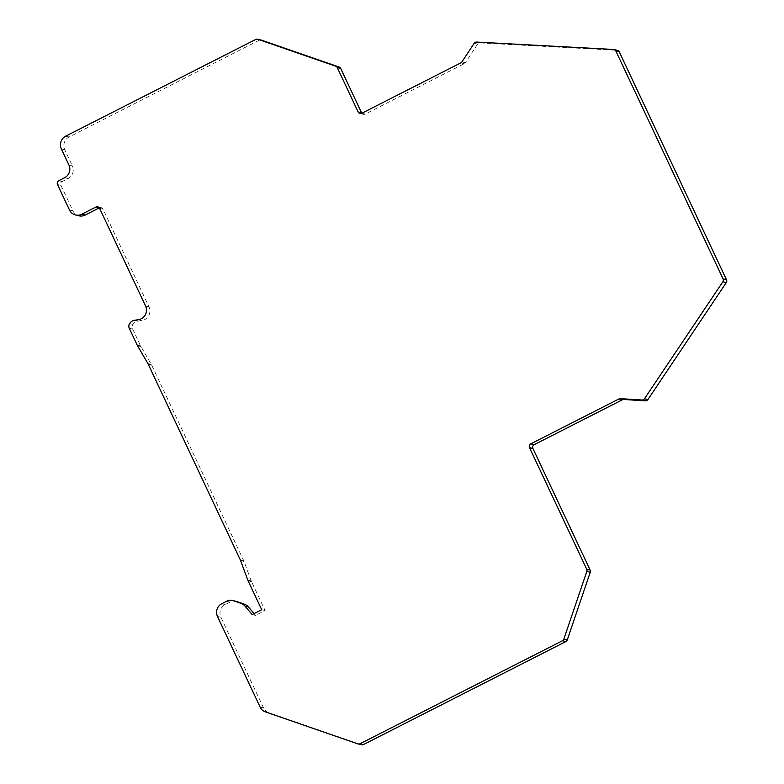 <?xml version="1.0" encoding="UTF-8"?>
<svg xmlns="http://www.w3.org/2000/svg" width="784" height="784" viewBox="0 0 784 784"><rect width="100%" height="100%" fill="white"/><g stroke="black" fill="none" stroke-linecap="round" stroke-linejoin="round"><path stroke-width="0.59" stroke-dasharray="3.92 2.94" d="M474.144 43.326L477.564 44.159A2.852 2.764 103.6 0 1 480.033 42.885L616.969 50.294A2.852 2.764 103.6 0 1 617.459 50.372M477.564 44.159L465.353 62.72L461.933 61.897M361.836 113.259A2.852 2.764 -76.4 0 0 365.266 114.082L464.265 63.7A2.852 2.764 -76.4 0 0 465.353 62.72M255.77 39.425L259.19 40.249A2.852 2.764 103.6 0 1 261.062 40.033M259.19 40.249L69.07 137.004A9.496 9.202 103.6 0 0 64.758 149.724L72.344 165.845L68.923 165.022M57.497 184.514L60.917 185.338A2.852 2.764 103.6 0 1 62.21 181.525L68.022 178.566A9.496 9.202 -76.4 0 0 72.344 165.845M60.917 185.338L72.892 210.798A9.496 9.202 103.6 0 0 78.968 215.806M129.272 328.29L132.692 329.113A4.753 4.606 103.6 0 1 133.035 324.38A7.595 7.36 -76.4 0 1 138.141 321.068L141.924 320.489A9.496 9.202 -76.4 0 0 149.009 306.877L103.018 209.142A2.852 2.764 -76.4 0 0 99.333 207.868M132.692 329.113L140.542 345.803A9.496 9.202 -76.4 0 0 140.914 346.518L151.302 364.374A9.496 9.202 103.6 0 1 151.675 365.099L243.697 560.648A9.496 9.202 103.6 0 1 244.02 561.403L251.203 580.875A9.496 9.202 -76.4 0 0 251.517 581.64L265.119 610.54L255.555 615.401L254.036 613.607M226.556 601.299L229.977 602.122A9.496 9.202 103.6 0 1 236.209 601.377M229.977 602.122L225.214 604.552A9.496 9.202 103.6 0 0 220.892 617.263L263.571 707.952A9.496 9.202 103.6 0 0 268.824 712.715L361.346 744.731A2.852 2.764 103.6 0 0 361.591 744.8M255.555 615.401L252.134 614.578M265.119 610.54L261.699 609.707M476.613 42.062L480.033 42.885M613.549 49.47L616.969 50.294M357.925 743.898L361.346 744.731M265.404 711.892L268.824 712.715M260.151 707.129L263.571 707.952M217.472 616.44L220.892 617.263M221.794 603.719L225.214 604.552M248.097 580.807L251.517 581.64M247.783 580.052L251.203 580.875M244.02 561.403L240.6 560.57M243.697 560.648L240.276 559.815M151.675 365.099L148.254 364.266M151.302 364.374L147.882 363.541M137.494 345.695L140.914 346.518M137.122 344.97L140.542 345.803M129.615 323.557L133.035 324.38M138.141 321.068L134.721 320.244M141.924 320.489L138.503 319.656M149.009 306.877L145.589 306.054M103.018 209.142L99.597 208.319M69.472 209.975L72.892 210.798M58.79 180.702L62.21 181.525M68.022 178.566L64.602 177.733M61.338 148.891L64.758 149.724M65.65 136.181L69.07 137.004M365.266 114.082L361.845 113.249M464.265 63.7L460.845 62.867M101.195 207.642L97.775 206.819M363.394 114.307L359.974 113.474"/><path stroke-width="1.18" d="M335.709 66.199L257.887 39.269A2.852 2.764 -76.4 0 0 255.77 39.425L65.65 136.181A9.496 9.202 -76.4 0 0 61.338 148.891L68.923 165.022A9.496 9.202 103.6 0 1 64.602 177.733L58.79 180.702A2.852 2.764 -76.4 0 0 57.497 184.514L69.472 209.975A9.496 9.202 -76.4 0 0 81.781 214.228L95.903 207.045A2.852 2.764 103.6 0 1 99.597 208.319L145.589 306.054A9.496 9.202 103.6 0 1 138.503 319.656L134.721 320.244A7.595 7.36 -76.4 0 0 129.615 323.557A4.753 4.606 -76.4 0 0 129.272 328.29L137.122 344.97A9.496 9.202 103.6 0 0 137.494 345.695L147.882 363.541A9.496 9.202 -76.4 0 1 148.254 364.266L240.276 559.815A9.496 9.202 -76.4 0 1 240.6 560.57L247.783 580.052A9.496 9.202 103.6 0 0 248.097 580.807L261.699 609.707L252.134 614.578L244.931 606.052A9.496 9.202 -76.4 0 0 240.992 603.347L233.603 600.789A9.496 9.202 -76.4 0 0 226.556 601.299L221.794 603.719A9.496 9.202 -76.4 0 0 217.472 616.44L260.151 707.129A9.496 9.202 -76.4 0 0 265.404 711.892L357.925 743.898A2.852 2.764 -76.4 0 0 360.042 743.751L562.432 640.753A2.852 2.764 -76.4 0 0 563.843 639.107L586.834 571.399A2.852 2.764 -76.4 0 0 586.716 569.233L529.504 447.644A2.852 2.764 103.6 0 1 530.797 443.832L618.988 398.948A2.852 2.764 103.6 0 1 620.399 398.654L641.988 400.016A2.852 2.764 -76.4 0 0 644.468 398.772L722.868 281.77A2.852 2.764 -76.4 0 0 723.083 278.918L615.861 51.038A2.852 2.764 -76.4 0 0 613.549 49.47L476.613 42.062A2.852 2.764 -76.4 0 0 474.144 43.326L461.933 61.897A2.852 2.764 103.6 0 1 460.845 62.867L361.845 113.249A2.852 2.764 103.6 0 1 358.151 111.975L337.287 67.62A2.852 2.764 -76.4 0 0 335.709 66.199L339.129 67.022A2.852 2.764 103.6 0 1 340.707 68.453L361.571 112.808A2.852 2.764 -76.4 0 0 361.836 113.259M339.129 67.022L261.307 40.102A2.852 2.764 103.6 0 0 261.062 40.033L257.642 39.2M81.781 214.228L85.201 215.061A9.496 9.202 103.6 0 1 78.968 215.806L75.548 214.973M85.201 215.061L99.323 207.868A2.852 2.764 -76.4 0 0 99.323 207.868L95.903 207.045M254.036 613.607L248.352 606.885A9.496 9.202 103.6 0 0 244.412 604.17L237.023 601.622A9.496 9.202 103.6 0 0 236.209 601.377L232.789 600.554M360.042 743.751L363.462 744.575A2.852 2.764 103.6 0 1 361.591 744.8L358.17 743.967M363.462 744.575L565.852 641.577A2.852 2.764 103.6 0 0 567.263 639.94L590.254 572.232A2.852 2.764 103.6 0 0 590.136 570.056L532.924 448.477L529.504 447.644M644.468 398.772L647.888 399.595A2.852 2.764 103.6 0 1 645.408 400.849L623.819 399.487A2.852 2.764 -76.4 0 0 622.408 399.781L534.218 444.665A2.852 2.764 -76.4 0 0 532.924 448.477M647.888 399.595L726.288 282.603A2.852 2.764 103.6 0 0 726.503 279.741L619.282 51.871A2.852 2.764 103.6 0 0 617.459 50.372L614.039 49.539M615.861 51.038L619.282 51.871M723.083 278.918L726.503 279.741M722.868 281.77L726.288 282.603M641.988 400.016L645.408 400.849M623.819 399.487L620.399 398.654M622.408 399.781L618.988 398.948M534.218 444.665L530.797 443.832M586.716 569.233L590.136 570.056M586.834 571.399L590.254 572.232M563.843 639.107L567.263 639.94M562.432 640.753L565.852 641.577M233.603 600.789L237.023 601.622M240.992 603.347L244.412 604.17M244.931 606.052L248.352 606.885M257.887 39.269L261.307 40.102M337.287 67.62L340.707 68.453M361.571 112.808L358.151 111.975"/></g></svg>
